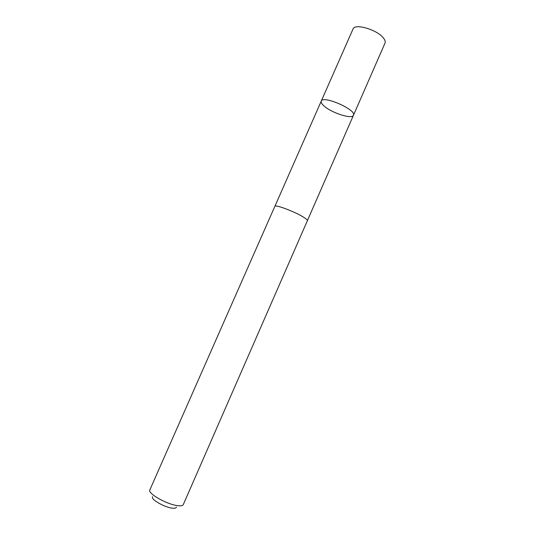<?xml version="1.0" encoding="UTF-8"?>
<svg xmlns="http://www.w3.org/2000/svg" width="535" height="535" viewBox="0 0 535 535"><rect width="100%" height="100%" fill="white"/><g stroke="black" fill="none" stroke-linecap="round" stroke-linejoin="round"><path stroke-width="0.8" d="M323.849 105.823C321.669 103.85 320.799 102.292 321.234 101.142C322.846 94.929 356.932 109.889 353.454 115.286C352.204 119.606 331.292 112.845 323.849 105.823M385.019 43.081C385.608 41.643 384.986 39.851 383.16 37.697C376.553 29.418 354.605 23.206 353.02 29.03L321.234 101.142C322.846 94.929 356.932 109.889 353.454 115.286L385.019 43.081M304.395 217.725C296.363 212.281 274.856 204.062 274.836 206.376L149.847 489.906C147.252 493.457 167.99 505.033 178.389 505.722C181.178 505.97 182.809 505.588 183.291 504.585L307.391 220.667C307.578 220.146 306.582 219.163 304.395 217.725M176.396 507.113C176.202 508.023 174.992 508.384 172.772 508.196C165.054 507.722 149.981 499.048 152.656 496.694M307.411 220.594L353.454 115.286M274.876 206.309L321.234 101.142"/></g></svg>
